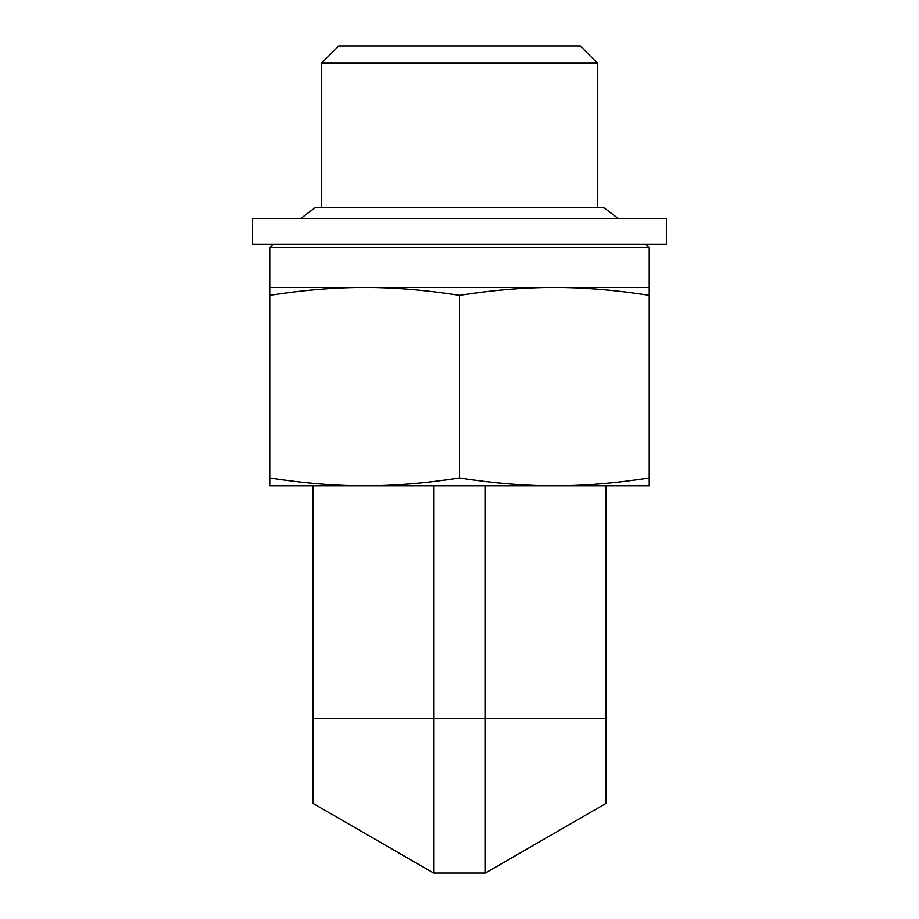 <?xml version="1.0" encoding="UTF-8"?>
<svg xmlns="http://www.w3.org/2000/svg" width="919" height="919" viewBox="0 0 919 919"><rect width="100%" height="100%" fill="white"/><g stroke="black" fill="none" stroke-linecap="round" stroke-linejoin="round"><path stroke-width="1.38" d="M597.488 63.204L580.234 45.95L338.766 45.95L321.512 63.204L597.488 63.204L597.488 207.395M321.512 63.204L321.512 207.395M485.37 485.818L485.37 873.05L606.126 803.332L606.126 485.818L554.375 485.818C583.68 485.875 615.305 483.245 649.251 477.949L649.251 295.309C615.305 290.013 583.68 287.383 554.375 287.44L649.251 287.44L649.251 295.309M312.874 485.818L312.874 718.681L606.126 718.681M433.63 485.818L433.63 873.05L312.874 803.332L312.874 718.681M485.37 873.05L433.63 873.05M273.207 244.316L269.749 247.774L649.251 247.774L649.251 287.44M364.625 287.44L554.375 287.44C525.071 287.383 493.446 290.013 459.5 295.309C425.554 290.013 393.929 287.383 364.625 287.44C335.32 287.383 303.695 290.013 269.749 295.309L269.749 287.44L364.625 287.44M269.749 247.774L269.749 287.44M649.251 477.949L649.251 485.818L269.749 485.818L269.749 295.309M269.749 477.949C303.695 483.245 335.32 485.875 364.625 485.818C393.929 485.875 425.554 483.245 459.5 477.949C493.446 483.245 525.071 485.875 554.375 485.818M459.5 477.949L459.5 295.309M487.794 218.446L666.493 218.446L666.493 244.316L252.507 244.316L252.507 218.446L487.794 218.446M300.8 218.446L315.47 207.395L603.53 207.395L618.2 218.446M645.793 244.316L649.251 247.774"/></g></svg>

